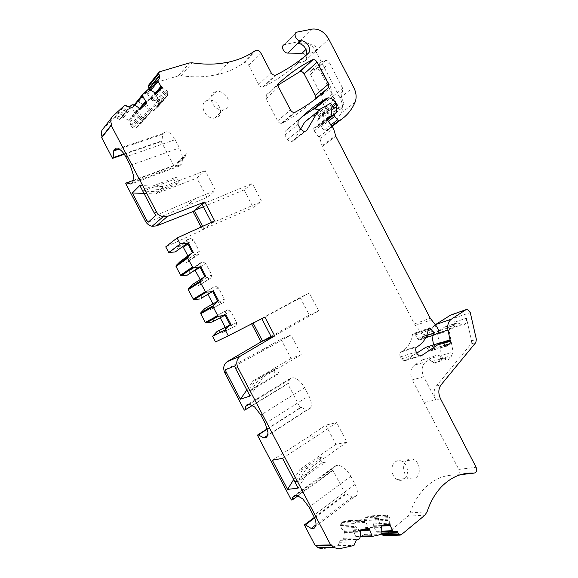 <?xml version="1.0" encoding="UTF-8"?>
<svg xmlns="http://www.w3.org/2000/svg" width="578" height="578" viewBox="0 0 578 578"><rect width="100%" height="100%" fill="white"/><g stroke="black" fill="none" stroke-linecap="round" stroke-linejoin="round"><path stroke-width="0.43" stroke-dasharray="2.89 2.17" d="M322.705 457.025L319.244 457.632L321.939 462.797L325.414 462.219L322.705 457.025L306.412 468.469L298.588 481.243L325.414 462.219M319.244 457.632L303.002 469.011L295.199 481.712L298.588 481.243M321.939 462.797L295.199 481.712M306.412 468.469L310.516 467.812L346.879 442.199L336.649 422.59L318.391 434.974L307.749 437.293L325.84 425.112L336.649 422.59M325.84 425.112L335.876 444.338L346.879 442.199M335.876 444.338L299.845 469.509L303.002 469.011M282.577 458.325L318.391 434.974M272.303 460.24L307.749 437.293M298.154 488.099L310.516 467.812M293.675 479.53L299.845 469.509M267.469 429.042L301.196 407.418L306.73 410.04C308.58 410.156 309.909 409.39 310.711 407.743C311.918 404.716 311.304 400.749 308.883 395.843L304.628 387.701C299.476 379.356 294.686 376.292 290.257 378.503L289.275 379.825L288.61 383.322L252.478 405.409M267.39 428.739L300.242 407.678L287.678 383.626L288.61 383.322M301.196 407.418L300.242 407.678M244.313 410.127L287.678 383.626M291.348 499.992L332.82 470.059L333.831 469.907L334.322 467.45L295.661 495.303M215.515 341.959L251.668 323.861M218.253 330.919L222.588 332.545L236.099 325.79L236.604 322.603L230.658 311.231L227.754 309.83L225.817 310.82L225.088 315.183M225.247 327.415L225.608 328.102L224.806 331.367L222.588 332.545M213.289 321.426L214.424 316.946L216.663 315.798L219.806 316.997L220.204 317.77M212.95 303.891L213.607 305.148L212.783 308.377L210.536 309.512L206.173 307.836L204.836 308.507M201.202 298.335L202.372 293.899L204.634 292.793L207.936 294.303M200.226 279.55L201.209 281.443L200.364 284.629L198.095 285.72L193.695 283.979L192.337 284.629M188.724 274.471L189.916 270.092L192.207 269.03L195.075 270.186M187.886 255.96L189.187 258.453L188.32 261.603L186.029 262.643L181.6 260.851L180.228 261.473M176.622 251.329L177.843 247.008L180.155 245.99L182.46 246.943M201.093 227.046L202.625 229.979L165.749 246.857M133.439 180.322L174.643 165.12L173.913 165.828L125.758 183.616M173.913 165.828L161.24 141.552L161.941 140.801L162.714 134.262L119.09 149.073M124.299 154.304L161.24 141.552M101.706 137.658L102.068 136.704M149.218 88.781L149.471 90.883L147.744 92.545L147.665 94.25L151.364 99.842L155.72 100.745L157.895 102.306L158.704 105.333L158.379 106.345L153.242 111.092L149.847 110.362L144.218 105.044L138.193 101.873L132.116 107.573L132.073 108.447L135.295 113.722L141.48 120.282L141.357 123.157L136.704 127.752L133.569 127.926L132.391 127.37L130.722 125.216L129.768 120.867L122.623 117.038L119.393 119.473L115.159 117.63L114.285 118.049L103.18 128.656M301.933 53.292C305.834 53.147 308.601 60.105 305.003 61.015L297.988 63.233L295.474 65.271C286.226 73.572 275.605 80.754 263.604 86.823L262.939 87.04C261.213 87.177 259.811 86.353 258.734 84.561L248.677 65.235C247.514 63.334 246.026 62.503 244.212 62.742L243.403 63.103C235.889 68.486 227.14 72.329 217.169 74.634L209.655 75.993C200.703 77.214 191.231 77.12 181.232 75.711L178.609 75.819L150.085 84.222L148.3 85.558M333.361 125.036L341.417 112.869C343.188 108.361 342.732 103.397 340.045 97.985L315.761 51.153C311.528 44.073 306.152 40.843 299.628 41.457L284.542 44.585L297.063 32.093M319.034 110.008L322.235 113.577L323.319 116.922L322.755 123.273L321.419 124.371C320.566 124.899 320.494 125.737 321.216 126.864L323.969 130.296L325.486 131.069L332.386 126.004M301.969 116.821L285.214 131.184L284.968 135.021L287.345 139.594L291.023 142L304.938 131.387M300.502 129.262L293.884 140.505L291.818 141.834M416.796 353.093L405.525 360.564L403.43 360.795L401.37 358.895L400.344 356.929C399.456 354.834 399.709 353.209 401.096 352.045L402.758 350.962C408.054 347.342 411.298 341.851 412.475 334.489L414.007 333.354L414.816 333.903L418.797 340.037L422.193 338.318L422.713 336.396L422.337 335.103L420.618 331.786L414.426 323.918L322.213 146.364L319.923 138.532L314.215 130.845C313.341 129.479 313.428 128.468 314.468 127.825L317.611 126.618L318.175 125.585L317.734 119.906L319.07 116.857L318.24 115.26L316.758 114.314L306.932 119.942L304.62 122.261M433.587 344.849L434.165 346.301L433.84 348.664L430.364 350.99L429.418 351.113L427.221 348.209L425.834 347.299M435.285 324.749C432.293 327.004 431.152 330.537 431.845 335.341L431.911 335.695M447.849 327.372L459.351 323.514L458.072 322.784L456.382 323.03L450.161 327.119L438.716 330.956L444.908 326.902L446.584 326.657L450.118 328.651C453.809 328.925 455.413 326.736 454.929 322.083L454.055 318.189L451.425 315.118L450.681 315.068M438.716 330.956L437.625 334.279L441.527 355.434L440.364 358.887L439.345 360.202L450.934 356.836L451.96 355.499L453.116 351.995L441.527 355.434M431.925 361.546L443.463 358.179L439.656 355.773C437.467 355.087 435.472 355.34 433.652 356.518L425.856 361.806L414.448 365.166L422.207 359.942C424.006 358.772 425.993 358.519 428.154 359.191L434.143 362.933C436.549 363.548 438.283 362.637 439.345 360.202M414.448 365.166C410.358 368.713 409.643 373.626 412.295 379.905L423.746 376.791C421.044 370.397 421.745 365.404 425.856 361.806M459.351 323.514L461.641 324.822C465.362 325.111 466.966 322.892 466.453 318.167L471.59 340.825L471.041 343.946L436.318 386.046C433.543 389.977 433.348 394.579 435.733 399.853L424.071 402.563L412.295 379.905M424.071 402.563L458.831 469.415L476.135 467.291M383.236 535.618L385.309 534.881L407.916 516.19L410.098 512.881C413.429 503.156 418.147 495.086 424.252 488.685C433.847 479.003 444.655 474.473 456.685 475.109C459.185 474.545 459.893 472.652 458.831 469.415M381.155 533.075L380.44 531.883L379.594 531.709L396.255 531.117M338.946 548.84L323.109 548.963L337.92 545.675L340.305 540.278L342.754 539.744L343.874 538.284L344.329 531.355L341.345 528.162L340.543 525.59L340.76 524.304L342.66 521.811L348.982 520.525L351.373 522.013L353.209 530.756L355.651 536.326L356.38 536.774L364.104 535.091L364.639 534.375L365.217 528.198L364.284 519.355L366.033 517.043L372.955 515.966L374.551 517.353L375.339 519.853L373.626 523.935L373.691 526.392L376.43 532.035L379.594 531.709M315.769 545.184L315.003 545.191M314.562 517.946L346.381 493.923L345.341 494.031L314.338 517.418M345.341 494.031L332.82 470.059M278.097 85.089L266.364 94.915L266.082 98.701L277.628 120.91C278.603 122.558 279.882 123.367 281.486 123.345L282.44 123.063C294.831 116.229 305.704 108.194 315.075 98.954M333.614 107.84C331.353 104.669 331.129 101.966 332.95 99.727L333.152 96.093L320.255 71.224C319.222 69.497 317.914 68.71 316.332 68.847L311.455 70.422C309.996 71.123 309.678 72.467 310.523 74.439L321.397 95.399L323.283 104.011L329.128 115.282L330.934 116.46L331.671 116.055L334.359 111.872L333.614 107.84L343.202 100.196L343.968 104.286L341.28 108.505L340.536 108.917L338.708 107.718L332.762 96.244L330.826 87.502L319.764 66.174C318.911 64.165 319.222 62.807 320.696 62.106L325.609 60.546C327.206 60.415 328.528 61.225 329.576 62.98L342.696 88.282L342.501 91.96C340.68 94.221 340.912 96.967 343.202 100.196M404.232 479.003C409.448 475.289 408.111 464.083 402.172 461.36C399.745 460.182 397.454 460.355 395.309 461.887C390.114 465.42 391.205 476.597 397.086 479.494C399.629 480.802 402.013 480.636 404.232 479.003M207.292 100.428C197.907 102.906 205.082 119.762 214.835 118.114L216.331 117.775C225.788 115.051 218.072 98.094 208.333 100.182L207.292 100.428M181.6 260.851L192.561 252.969L196.693 255.108L186.029 262.643M180.155 245.99L190.35 238.266L188.305 239.054L187.445 243.194M190.35 238.266L193.348 239.848L199.309 251.249L198.716 254.269L196.693 255.108M192.474 252.803L193.334 252.413M188.32 261.603L198.716 254.269M189.187 258.453L199.309 251.249M187.85 243.959L193.348 239.848M177.843 247.008L188.305 239.054M202.625 229.979L214.648 220.89M211.483 222.328L211.844 223.007L261.682 201.52L252.304 183.529L244.068 189.909L253.28 207.589L261.682 201.52M202.611 226.359L203.969 228.96L253.28 207.589M202.025 204.215L252.304 183.529M203.362 206.765L244.068 189.909M189.916 270.092L200.689 262.744L199.872 266.957M192.207 269.03L202.697 261.885L200.689 262.744M200.01 267.217L205.66 263.409L211.62 274.803L211.057 277.881L198.095 285.72M202.697 261.885L205.66 263.409M201.209 281.443L211.62 274.803M200.364 284.629L211.057 277.881M193.695 283.979L204.98 276.725L209.07 278.777M204.923 276.616L205.775 276.212M202.372 293.899L213.463 287.172L212.69 291.464M204.634 292.793L213.463 287.172M207.798 294.036L218.361 287.714L224.315 299.093L223.78 302.229L210.536 309.512M215.428 286.247L218.361 287.714M213.607 305.148L224.315 299.093M212.783 308.377L223.78 302.229M206.173 307.836L217.79 301.225L221.836 303.19M217.769 301.181L218.607 300.755M214.424 316.946L225.817 310.82M216.663 315.798L227.754 309.83M230.189 324.937L234.184 326.823M219.806 316.997L230.658 311.231M225.608 328.102L236.604 322.603M224.806 331.367L236.099 325.79M251.509 323.543L264.883 317.098M253.142 323.109L300.141 297.497L309.353 293.017L318.688 310.928L309.324 315.104L300.141 297.497M261.798 318.68L309.353 293.017M271.53 337.321L318.688 310.928M271.082 336.461L309.324 315.104M158.473 103.404L167.728 92.545L167.454 95.775L162.259 100.55L159.08 99.452L155.381 94.662L156.067 93.838M167.728 92.545L167.259 91.273L165.301 89.359L161.761 88.463L155.381 94.662M305.943 55.315L307.807 54.036L314.887 51.839C318.521 50.936 315.696 43.863 311.752 43.971L298.515 43.661M450.161 327.119L449.084 330.493L453.116 351.995M443.463 358.179L445.703 359.595C448.131 360.224 449.879 359.306 450.934 356.836M440.515 398.741L435.733 399.853L423.746 376.791M375.151 521.096L390.128 520.294L388.871 523.733L381.379 525.518M390.128 520.294L389.673 517.592L387.036 515.092L379.97 516.19L378.503 518.538L378.489 519.817L380.302 525.561M342.66 521.811L356.301 521.06L363.67 519.94L366.199 522.375L367.991 528.191L360.188 530.04M356.301 521.06L354.69 523.596L355.102 526.377L359.126 530.084M346.381 493.923L352.212 497.138C354.509 497.557 356.077 496.813 356.922 494.92C357.883 492.239 357.269 488.721 355.087 484.357L350.853 476.236C345.658 467.812 340.637 464.3 335.796 465.702L334.322 467.45M416.059 477.609C421.311 473.83 419.91 462.422 413.906 459.64C411.442 458.433 409.13 458.614 406.97 460.167C401.739 463.758 402.895 475.145 408.848 478.107C411.42 479.437 413.826 479.27 416.059 477.609M215.478 91.859C205.978 94.315 213.296 111.482 223.166 109.871L224.683 109.538C234.249 106.829 226.381 89.554 216.526 91.613L215.478 91.859M251.076 390.403L279.145 373.648L275.959 374.782L247.984 391.465L251.076 390.403L259.377 378.503L263.127 377.152L301.189 354.632L290.929 334.965L271.826 345.803L262.08 349.878L280.98 339.17L290.929 334.965M279.145 373.648L276.421 368.432L273.25 369.602L275.959 374.782M280.98 339.17L291.045 358.461L301.189 354.632M276.421 368.432L259.377 378.503M291.045 358.461L253.388 380.664L256.264 379.623L247.984 391.465M273.25 369.602L256.264 379.623M225.348 369.79L262.08 349.878M234.668 365.997L271.826 345.803M141.48 120.282L150.49 109.647L150.186 112.797L144.724 117.767L142.47 117.37L140.411 115.448L139.652 109.957L140.317 109.148M249.992 396.038L263.127 377.152M246.835 389.998L253.388 380.664M150.49 109.647L146.241 103.556L139.652 109.957M174.643 165.12L179.332 166.088L181.196 164.506C183.284 160.366 182.699 154.832 179.447 147.903L175.156 139.681C170.575 132.124 166.58 130.043 163.169 133.46L162.714 134.262M298.031 495.772L333.831 469.907M367.991 528.191L369.06 528.148M388.871 523.733L389.962 523.682M325.949 130.939L332.22 126.134M327.798 129.797L332.357 126.3M161.761 88.463L162.447 87.632M146.241 103.556L146.913 102.732M124.01 153.885L161.941 140.801M143.178 191.116L145.591 188.746L176.442 177.034L173.891 179.418L143.178 191.116L158.061 191.802L176.622 184.642L173.891 179.418M207.003 197.459L186.752 205.71L195.017 198.738L215.522 190.451L205.197 170.655L196.874 178.06L207.003 197.459L215.522 190.451M155.887 215.399L195.017 198.738M148.141 222.27L186.752 205.71M144.016 193.449L155.764 193.977L196.874 178.06M145.591 188.746L160.547 189.461L179.187 182.287L176.442 177.034M179.187 182.287L176.622 184.642M160.547 189.461L163.538 186.636L139.825 185.451M155.764 193.977L158.061 191.802M205.197 170.655L163.538 186.636M185.133 156.602L177.887 163.61L178.877 161.32L186.687 153.734L185.133 156.602L184.924 154.933L186.687 153.734M177.887 163.61L177.251 162.389L178.877 161.32M177.251 162.389L184.924 154.933M290.257 378.503L247.608 404.427M304.628 387.701L260.859 415.04M265.295 423.522L308.883 395.843M306.73 410.04L267.679 435.313M158.704 105.333L167.822 94.691M157.895 102.306L167.259 91.273M156.855 101.294L166.341 90.074M155.72 100.745L165.301 89.359M152.505 100.399L162.274 88.687M297.229 63.674L307.041 54.469M297.988 63.233L307.807 54.036M305.003 61.015L314.887 51.839M306.044 49.39L311.752 43.971M454.929 322.083L466.453 318.167M444.908 326.902L456.382 323.03M437.625 334.279L449.084 330.493M440.364 358.887L451.96 355.499M422.207 359.942L433.652 356.518M373.626 523.935L388.987 523.184M375.339 519.853L390.136 519.03M375.115 518.437L389.673 517.592M374.551 517.353L388.915 516.494M373.121 516.089L387.224 515.215M372.124 515.793L386.14 514.919M366.033 517.043L379.97 516.19M365.18 517.715L379.182 516.876M364.284 519.355L378.503 518.538M364.082 520.612L378.489 519.817M351.951 523.119L366.199 522.375M351.373 522.013L365.433 521.255M350.008 520.821L363.822 520.041M348.982 520.525L362.709 519.738M341.771 522.505L355.477 521.761M340.76 524.304L354.69 523.596M340.543 525.59L354.654 524.896M340.767 527.042L355.102 526.377M341.345 528.162L355.875 527.519M343.744 530.236L358.692 529.636M329.128 115.282L338.708 107.718M331.671 116.055L341.28 108.505M334.359 111.872L343.968 104.286M332.95 99.727L342.501 91.96M333.152 96.093L342.696 88.282M320.255 71.224L329.576 62.98M316.072 68.912L325.349 60.611M311.455 70.422L320.696 62.106M310.523 74.439L319.764 66.174M321.397 95.399L330.826 87.502M322.806 101.858L332.278 94.055M323.283 104.011L332.762 96.244M350.853 476.236L309.064 507.188M335.796 465.702L294.065 495.736M141.697 122.124L150.569 111.684M352.212 497.138L315.993 524.752M355.087 484.357L313.486 515.634M141.357 123.157L150.186 112.797M140.895 119.162L149.998 108.361M149.847 110.362L159.08 99.452M150.995 110.918L160.135 100.16M130.722 125.216L139.919 114.155M130.361 122.001L139.768 110.579M131.314 126.351L140.411 115.448M152.859 111.106L161.898 100.529M153.9 110.774L162.902 100.254M132.391 127.37L141.372 116.662M133.569 127.926L142.47 117.37M135.635 128.106L144.421 117.746M136.704 127.752L145.468 117.45M158.379 106.345L167.454 95.775M337.92 545.675L353.989 545.459M339.315 543.147L355.398 542.865M339.185 542.294L355.26 541.983M340.305 540.278L356.388 539.91M342.754 539.744L358.873 539.361M343.874 538.284L360.007 537.865M344.452 532.62L360.556 532.035M344.437 532.078L360.542 531.478M344.329 531.355L360.426 530.734M353.057 530.243L360.629 529.947M353.209 530.756L360.369 530.474M355.651 536.326L360.166 536.196M356.38 536.774L360.116 536.666M364.104 535.091L380.548 534.585M364.639 534.375L381.09 533.848M365.217 528.198L381.639 527.497M365.202 527.663L381.617 526.955M373.431 525.185L385.591 524.614M373.547 525.893L381.386 525.532M373.691 526.392L381.466 526.045M375.866 531.334L381.321 531.139M377.282 532.215L393.914 531.63M384.327 535.373L401.081 534.881M385.309 534.881L402.078 534.375M407.916 516.19L424.895 515.193M410.098 512.881L427.084 511.797M456.685 475.109L460.608 474.661M436.318 386.046L441.079 384.84M471.041 343.946L475.824 342.508M471.59 340.825L476.366 339.365M454.055 318.189L470.268 312.575M431.845 335.341L437.503 333.463M433.623 345.03L442.351 342.27M433.847 345.695L443.095 342.783M434.165 346.301L443.485 343.375M433.84 348.664L444.619 345.319M430.364 350.99L445.963 346.179M428.428 350.268L444.576 345.247M427.221 348.209L443.348 343.137M405.525 360.564L420.22 356.07M401.37 358.895L417.251 353.967M400.344 356.929L416.203 351.951M401.096 352.045L416.933 346.952M402.758 350.962L418.609 345.854M412.475 334.489L428.341 329.048M414.816 333.903L428.305 329.279M415.611 334.835L428.081 330.58M417.526 338.571L426.672 335.515M419.736 339.922L435.725 334.633M422.193 338.318L438.196 333.007M422.713 336.396L438.709 331.042M422.337 335.103L438.326 329.72M420.618 331.786L436.563 326.317M415.445 325.472L431.289 319.844M414.426 323.918L430.242 318.24M322.213 146.364L335.796 136.263M321.867 145.49L335.442 135.368M319.923 138.532L333.434 128.251M319.056 136.863L332.545 126.539M314.215 130.845L327.603 120.354M314.468 127.825L327.249 117.746M317.611 126.618L327.04 119.205M318.175 125.585L331.591 115.022M317.734 119.906L331.107 109.228M318.435 118.62L331.31 108.324M318.695 118.526L331.208 108.519M319.07 116.857L332.444 106.121M318.24 115.26L331.599 104.488M316.404 114.422L329.735 103.621M306.932 119.942L320.161 109.17M293.884 140.505L305.719 131.09M292.743 141.473L305.885 131.025M287.345 139.594L300.394 129.06M284.968 135.021L297.959 124.371M285.214 131.184L298.19 120.455M322.235 113.577L332.169 105.593M322.849 114.755L332.646 106.916M323.319 116.922L331.223 110.636M322.755 123.273L327.227 119.754M322.199 124.075L327.372 120.014M334.192 114.668L335.659 113.519M321.419 124.371L334.872 113.815M321.216 126.864L328.355 121.293M323.969 130.296L331.136 124.776M341.417 112.869L355.058 102.255M340.045 97.985L353.591 87.068M315.761 51.153L328.738 39.102M299.628 41.457L312.337 29.059M284.687 44.557L297.208 32.065M305.278 56.08L308.255 53.292M263.604 86.823L276.017 74.974M258.734 84.561L271.068 72.618M248.677 65.235L260.757 52.786M243.403 63.103L255.389 50.561M181.232 75.711L192.192 62.829M178.364 75.891L189.273 62.98M150.085 84.222L160.482 71.231M149.124 84.778L159.499 71.78M149.471 90.883L159.875 78.037M147.744 92.545L149.94 89.821M147.665 94.25L150.836 90.334M150.518 98.932L155.323 93.116M150.844 99.337L155.699 93.477M151.364 99.842L157.527 92.415M144.644 105.369L155.012 92.812M144.218 105.044L154.572 92.48M138.785 101.981L149.016 89.294M137.889 102.024L148.098 89.33M132.116 107.573L134.154 105.03M132.073 108.447L134.609 105.29M135.295 113.722L139.688 108.361M135.628 114.133L140.057 108.743M129.768 120.867L139.876 108.548M129.226 120.354L139.327 108.021M128.793 120.036L138.879 107.689M123.779 117.269L133.749 104.806M121.929 117.37L131.863 104.9M120.101 119.133L129.999 106.684M117.804 118.916L127.651 106.446M117.168 118.317L127.001 105.825M114.285 118.049L124.053 105.521M111.619 117.746L112.739 116.294M266.364 94.915L278.863 83.254M282.44 123.063L295.329 112.139M277.628 120.91L290.438 109.899M266.082 98.701L278.596 87.112M175.156 139.681L125.794 156.848M130.267 165.409L179.447 147.903M179.332 166.088L130.96 184.05M178.176 162.642L185.697 155.352M289.275 379.825L249.169 404.232M310.711 407.743L267.535 435.696M450.118 328.651L461.641 324.822M446.584 326.657L458.072 322.784M434.143 362.933L445.703 359.595M428.154 359.191L439.656 355.773M372.955 515.966L387.043 515.085M349.878 520.713L363.678 519.933M330.934 116.46L340.536 108.917M316.332 68.847L325.609 60.546M402.172 461.36L413.906 459.64M397.086 479.494L408.848 478.107M214.835 118.114L223.166 109.871M208.333 100.182L216.526 91.613M356.922 494.92L315.66 526.435M153.242 111.092L162.274 100.543M135.953 128.099L144.731 117.76M355.925 536.673L360.13 536.557M376.43 532.035L381.256 531.868M380.44 531.883L395.135 531.363M451.425 315.118L467.588 309.432M429.418 351.113L445.587 346.121M426.224 347.356L442.336 342.263M403.43 360.795L419.353 355.918M414.007 333.354L428.609 328.326M418.797 340.037L425.668 337.762M316.758 114.314L330.096 103.513M291.023 142L304.136 131.546M325.486 131.069L332.112 125.997M262.939 87.04L275.345 75.183M244.212 62.742L256.206 50.199M217.169 74.634L228.772 62.077M178.609 75.819L189.526 62.915M138.193 101.873L148.409 89.171M122.623 117.038L132.572 104.56M119.393 119.473L129.277 107.024M115.159 117.63L124.942 105.102M281.486 123.345L294.361 112.421M163.169 133.46L118.23 148.698M181.196 164.506L132.673 182.489"/><path stroke-width="0.87" d="M287.577 489.414L272.303 460.24L282.577 458.325L298.154 488.099L287.577 489.414L293.675 479.53M314.338 517.418L304.396 524.918L305.394 524.867L311.174 528.429L312.777 528.617L314.092 528.292L315.66 526.435L316.014 524.297C316.007 521.797 315.169 518.914 313.486 515.634L309.064 507.188L302.684 498.821L296.89 495.425L295.344 495.324L294.065 495.736L292.706 497.434L292.324 499.891L298.031 495.772M304.396 524.918L315.003 545.191L330.674 544.96L237.847 367.5C235.831 362.644 236.691 358.83 240.448 356.048L274.716 335.934L264.883 317.098L228.288 335.832L225.247 330.024L229.676 325.226L231.027 324.511L225.926 314.743L224.567 315.451L218.621 316.195L217.761 315.711L213.087 306.766L213.181 305.791L217.241 301.441L218.607 300.755L213.499 290.98L212.126 291.652L205.761 292.251L200.176 282.078L200.27 281.11L204.395 276.869L205.775 276.212L200.66 266.429L199.273 267.072L192.893 267.571L187.655 258.142L187.756 257.181L191.939 253.041L193.334 252.413L188.211 242.616L175.242 251.943L187.445 243.194L192.474 252.803M251.668 323.861L261.075 341.865L227.349 361.59C223.657 364.313 222.797 368.034 224.755 372.752L226.215 372.167L240.369 399.225L249.992 396.038L235.549 368.424L237.847 367.5M224.755 372.752L244.313 410.127L245.202 409.853L245.701 406.341L246.604 405.041L249.176 404.232L254.638 406.977L260.859 415.04L265.295 423.522L268.011 432.539L267.535 435.696L266.436 437.214L263.77 437.842L258.315 434.916L257.405 435.14L291.348 499.992L292.324 499.891M252.478 405.409L245.202 409.853M267.469 429.042L258.315 434.916M257.405 435.14L267.39 428.739M217.241 301.441L204.836 308.507L200.833 312.763L200.739 313.717L205.284 322.401L206.122 322.878L211.953 322.119L225.088 315.183L230.189 324.937L216.923 331.62L212.56 336.309L215.515 341.959L228.288 335.832M220.204 317.77L225.247 327.415M207.936 294.303L212.95 303.891M213.499 290.98L201.202 298.335L212.126 291.652M204.395 276.869L192.337 284.629L188.284 288.783L188.182 289.723L193.616 299.606L199.858 298.992M195.075 270.186L200.226 279.55M200.66 266.429L187.359 275.106L199.273 267.072M191.939 253.041L180.228 261.473L176.117 265.533L176.015 266.465L180.567 275.171L181.42 275.663L187.359 275.106M182.46 246.943L183.371 247.319L187.886 255.96M211.483 222.328L202.025 204.215L204.771 201.968L214.648 220.89L177.099 237.955L165.749 246.857L168.718 252.521L175.242 251.943M133.439 180.322L126.423 182.908L125.758 183.616L145.454 221.251C146.971 223.946 149.182 225.615 152.108 226.273L156.363 225.926L193.016 211.577L201.093 227.046M145.454 221.251L146.66 220.167L132.405 192.936L139.825 185.451L154.377 213.26L156.277 211.555L111.265 125.505L101.706 137.658L112.544 158.365L124.299 154.304M111.619 117.746L103.18 128.656C101.114 130.838 100.745 133.518 102.068 136.704L111.633 124.53C110.268 121.25 110.636 118.504 112.739 116.294L124.942 105.102L129.277 107.024L131.863 104.9L133.749 104.806L138.879 107.689L140.317 109.148L146.913 102.732L142.188 95.847L142.231 94.958L148.409 89.171L154.572 92.48L156.067 93.838L162.447 87.632L160.973 86.274L158.047 81.462L158.119 79.721L159.875 78.037L158.661 72.575L159.499 71.78L189.273 62.98L192.192 62.829C202.387 64.36 212.032 64.548 221.128 63.392L228.772 62.077C238.909 59.816 247.774 55.979 255.389 50.561L256.206 50.199C258.048 49.975 259.573 50.842 260.757 52.786L271.068 72.618C272.173 74.454 273.596 75.313 275.345 75.183L276.017 74.974C288.176 68.89 298.92 61.665 308.255 53.292C312.322 50.105 307.178 40.648 301.456 40.8L300.408 40.771C295.943 40.894 292.858 32.888 297.063 32.093L312.337 29.059C318.94 28.503 324.41 31.848 328.738 39.102L353.591 87.068C356.344 92.617 356.836 97.675 355.058 102.255C352.016 109.358 347.45 115.073 341.367 119.4L339.033 120.686L337.487 119.877L334.684 116.359C333.947 115.195 334.005 114.35 334.872 113.815L336.215 112.703L336.757 106.236L335.637 102.812C333.687 99.488 331.165 97.855 328.066 97.913L326.259 98.506C316.325 104.466 306.969 111.778 298.19 120.455L297.959 124.371L300.394 129.06L304.136 131.546L305.885 131.025L307.034 130.043L317.835 111.511L320.161 109.17L330.096 103.513L331.599 104.488L332.444 106.121L331.107 109.228L331.591 115.022L331.021 116.077L327.849 117.276C326.794 117.926 326.714 118.952 327.603 120.354L333.434 128.251L335.796 136.263L430.242 318.24L436.563 326.317L438.326 329.72L438.709 331.042L438.196 333.007L434.772 334.749L430.704 328.456L429.88 327.892L428.341 329.048C427.193 336.569 423.949 342.169 418.609 345.854L416.933 346.952C415.539 348.144 415.293 349.806 416.203 351.951L417.251 353.967L419.353 355.918L421.47 355.687L441.375 342.386L442.336 342.263L443.348 343.137L445.587 346.121L446.548 345.998L450.038 343.635L450.356 341.222L447.936 330.002C447.199 325.024 448.362 321.404 451.432 319.135L465.984 309.671L467.588 309.432L470.268 312.575L476.366 339.365L475.824 342.508L441.079 384.84C438.297 388.799 438.117 393.43 440.515 398.741L476.135 467.291C477.233 470.608 476.525 472.551 474.003 473.122C461.829 472.457 450.919 477.074 441.267 486.994C435.126 493.554 430.393 501.82 427.084 511.797L424.895 515.193L401.081 534.881L399.976 535.134L398.654 534.216L397.115 531.29L393.047 531.449L390.229 525.648L389.962 523.682L381.379 525.518L381.09 533.848L380.548 534.585L372.709 536.312L371.965 535.857L369.06 528.148L360.188 530.04L360.556 532.035L360.007 537.865L358.873 539.361L356.388 539.91L353.989 545.459L338.946 548.84L333.701 547.561L331.469 544.96L330.674 544.96M158.661 72.575L148.3 85.558L148.886 88.456L149.218 88.781L159.615 75.877M284.542 44.585C280.395 45.409 283.393 53.227 287.801 53.068L301.933 53.292L306.044 49.39M332.386 126.004L333.361 125.036M319.034 110.008L314.786 108.845L313.009 109.437L301.969 116.821M317.835 111.511L304.62 122.261L300.502 129.262M425.834 347.299L416.796 353.093M431.911 335.695L433.587 344.849M450.681 315.068L435.285 324.749M399.976 535.134L383.236 535.618L382.564 534.917L399.29 534.419M381.155 533.075L381.935 534.722L382.564 534.917M331.469 544.96L315.769 545.184L317.965 547.72L323.109 548.963M328.297 87.827L315.075 98.954L315.263 95.312L328.477 84.113L317.091 62.164C316.014 60.372 314.656 59.541 313.009 59.678L312.438 59.866C300.495 65.841 289.303 73.637 278.863 83.254C277.946 84.236 277.859 85.522 278.596 87.112L290.438 109.899C291.428 111.583 292.735 112.428 294.361 112.421L295.329 112.139C307.864 105.268 318.854 97.162 328.297 87.827L328.477 84.113M278.097 85.089L300.134 71.484C301.759 71.34 303.096 72.142 304.151 73.89L315.263 95.312M183.371 247.319L187.85 243.959M187.445 243.194L188.211 242.616M169.188 252.405L180.625 243.67L186.81 243.237M180.625 243.67L168.718 252.521M177.099 237.955L180.148 243.786M202.025 204.215L194.324 210.508L203.362 206.765M193.016 211.577L194.324 210.508L202.611 226.359M156.277 211.555C157.83 214.33 160.099 216.064 163.083 216.75L167.432 216.425L204.771 201.968M111.265 125.505L111.633 124.53M195.393 270.316L200.01 267.217M199.872 266.957L204.923 276.616M212.69 291.464L217.769 301.181M211.953 322.119L224.567 315.451M225.088 315.183L225.926 314.743M230.189 324.937L231.027 324.511M216.923 331.62L229.676 325.226M212.56 336.309L225.247 330.024M261.798 318.68L271.53 337.321L274.716 335.934M261.075 341.865L271.082 336.461M253.142 323.109L262.6 341.201L271.53 337.321M305.394 524.867L314.562 517.946M226.215 372.167L225.348 369.79L234.668 365.997L235.549 368.424M240.369 399.225L246.835 389.998M305.943 55.315C308.789 51.543 303.688 43.523 298.515 43.661L301.456 40.8M332.22 126.134L339.496 120.556M332.357 126.3L341.367 119.4M112.544 158.365L113.187 157.613L124.01 153.885M126.423 182.908L130.96 184.05L132.066 183.305L132.911 182.034L133.511 175.445L130.267 165.409L125.794 156.848C124.039 153.553 122.11 151.147 120.007 149.637L115.484 148.727L114.408 149.586L113.628 150.93L113.187 157.613M146.66 220.167L148.141 222.27L155.887 215.399L154.377 213.26M132.405 192.936L144.016 193.449M247.608 404.427L246.604 405.041M267.679 435.313L263.77 437.842M156.363 225.926L167.432 216.425M176.117 265.533L187.756 257.181M176.015 266.465L187.655 258.142M180.567 275.171L192.344 267.101M181.42 275.663L193.211 267.607M188.284 288.783L200.27 281.11M188.182 289.723L200.176 282.078M193.124 299.173L205.262 291.803M193.97 299.657L206.122 292.302M200.833 312.763L213.181 305.791M200.739 313.717L213.087 306.766M205.284 322.401L217.761 315.711M206.122 322.878L218.621 316.195M212.935 336.02L225.63 329.72M227.349 361.59L240.448 356.048M315.993 524.752L311.174 528.429M315.985 545.422L331.671 545.199M360.629 529.947L369.299 529.6M360.369 530.474L369.45 530.12M360.166 536.196L371.965 535.857M360.116 536.666L372.507 536.319M385.591 524.614L389.962 524.412M381.386 525.532L390.078 525.135M381.466 526.045L390.229 525.648M381.321 531.139L392.469 530.734M381.155 533.082L397.845 532.526M381.227 533.53L397.924 532.981M460.608 474.661L474.003 473.122M449.829 315.364L465.984 309.671M435.371 324.692L451.432 319.135M437.503 333.463L447.936 330.002M442.351 342.27L449.8 339.915M443.095 342.783L450.031 340.601M443.485 343.375L450.356 341.222M444.619 345.319L450.038 343.635M445.963 346.179L446.548 345.998M425.278 347.479L441.375 342.386M420.22 356.07L421.47 355.687M428.305 329.279L430.704 328.456M428.081 330.58L431.513 329.409M426.672 335.515L433.478 333.239M327.249 117.746L327.849 117.276M327.04 119.205L331.021 116.077M331.31 108.324L331.815 107.92M331.208 108.519L332.075 107.826M305.719 131.09L307.034 130.043M313.009 109.437L326.259 98.506M332.169 105.593L335.637 102.812M332.646 106.916L336.266 104.018M331.223 110.636L336.757 106.236M327.227 119.754L334.518 114.039M334.691 113.902L336.215 112.703M327.372 120.014L334.192 114.668M328.355 121.293L334.684 116.359M331.136 124.776L337.487 119.877M287.801 53.068L300.408 40.771M148.495 86.527L158.863 73.565M148.886 88.456L159.275 75.545M149.94 89.821L157.953 79.923M150.836 90.334L158.047 81.462M155.323 93.116L160.973 86.274M155.699 93.477L161.313 86.7M157.527 92.415L161.847 87.22M134.154 105.03L142.137 95.074M134.609 105.29L142.188 95.847M139.688 108.361L145.497 101.273M140.057 108.743L145.844 101.699M299.57 71.679L312.438 59.866M304.151 73.89L317.091 62.164M119.09 149.073L113.628 150.93M249.169 404.232L245.701 406.341M181.109 275.627L192.893 267.571M193.616 299.606L205.761 292.251M205.732 322.82L218.217 316.137M317.965 547.72L333.701 547.561M360.13 536.557L372.246 536.211M381.256 531.868L393.047 531.449M395.135 531.363L397.115 531.29M381.935 534.722L398.654 534.216M382.874 535.018L399.608 534.52M428.609 328.326L429.88 327.892M425.668 337.762L434.772 334.749M314.786 108.845L328.066 97.913M332.112 125.997L339.033 120.686M300.134 71.484L313.009 59.678M118.23 148.698L114.032 150.121M295.661 495.303L292.706 497.434M152.108 226.273L163.083 216.75"/></g></svg>
